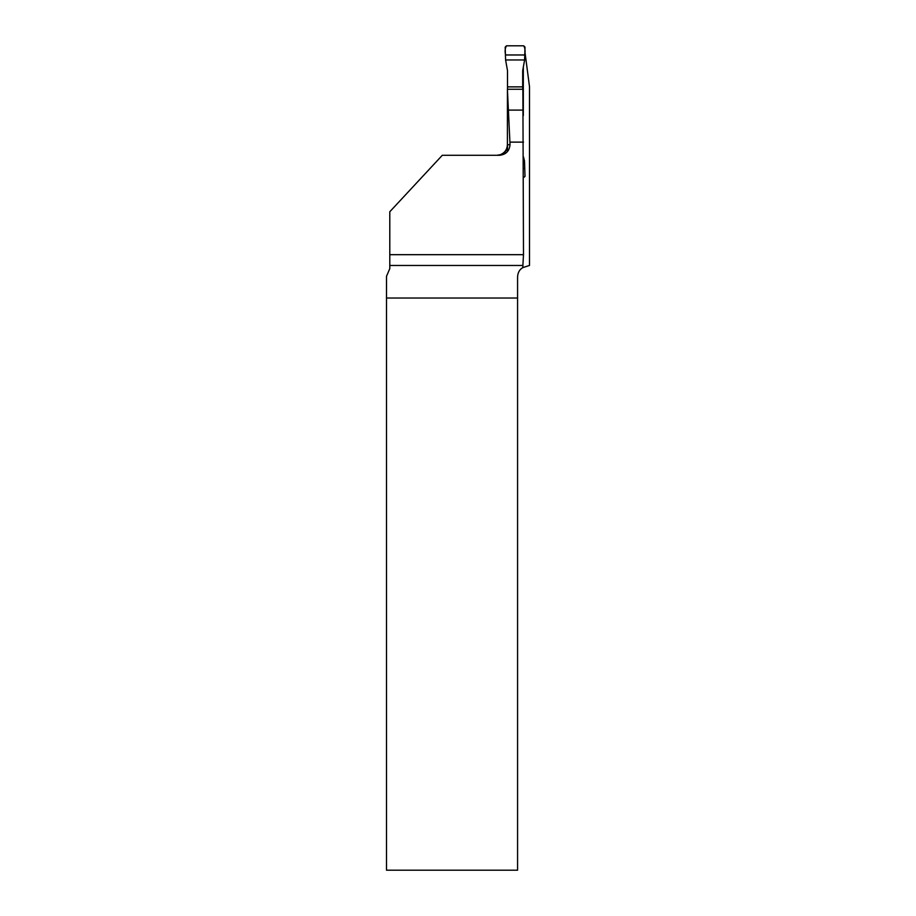 <?xml version="1.0" encoding="UTF-8"?>
<svg xmlns="http://www.w3.org/2000/svg" width="916" height="916" viewBox="0 0 916 916"><rect width="100%" height="100%" fill="white"/><g stroke="black" fill="none" stroke-linecap="round" stroke-linejoin="round"><path stroke-width="1.37" d="M522.853 267.598L522.887 265.468L389.792 265.468L389.792 268.64L386.506 276.288L386.495 298.021L517.574 298.021L517.574 276.735C517.895 272.407 519.647 269.361 522.853 267.598L529.505 265.445L529.505 86.699L524.822 51.078M522.887 265.468L523.494 254.682L389.792 254.682L389.792 211.756L442.302 155.285L499.403 155.285C505.85 154.667 509.388 151.151 510.029 144.728L507.418 89.253L507.395 144.728C507.143 149.548 504.762 152.869 500.262 154.701L496.815 155.285M523.494 254.682L522.876 89.253L507.418 89.253M523.322 115.679L523.322 67.326M523.494 142.129L510.029 142.129M507.51 148.907L503.708 153.487L500.262 154.987M386.495 298.021L386.495 870.2L517.574 870.2L517.574 298.021M500.262 155.251L496.919 155.285M389.792 265.468L389.792 254.682M508.128 110.103L523.208 110.103M507.51 151.541L507.51 144.728M505.586 59.964L505.185 47.117L506.502 45.8L523.689 45.8L525.005 47.117L524.605 59.964L505.586 59.964L507.51 70.681L507.51 89.253M522.681 89.253L522.681 70.681L524.605 59.964M507.51 86.871L522.681 86.871M523.494 177.704L525.005 176.387L524.49 160.941L523.494 156.888M524.605 163.54L523.494 163.54M524.582 54.971L505.609 54.971C504.739 51.307 505.037 48.25 506.502 45.8L523.689 45.8C525.166 48.25 525.452 51.307 524.582 54.971L505.609 54.971M524.582 168.533L523.494 168.533M507.395 144.728L510.029 144.728"/></g></svg>
